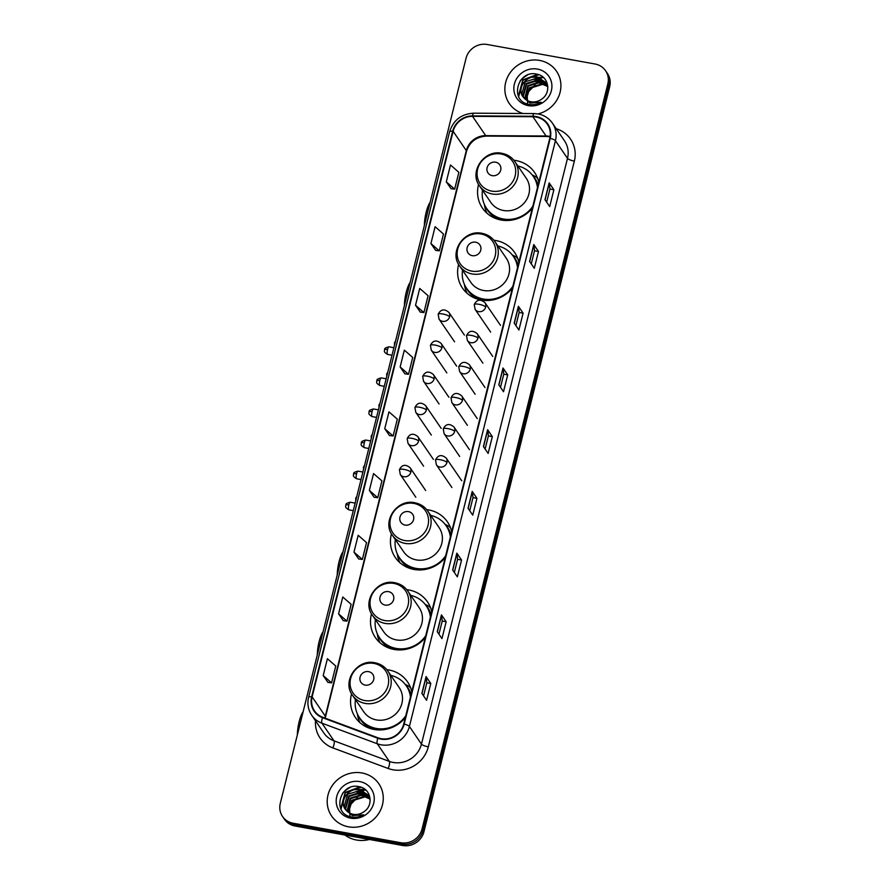 <?xml version="1.0" encoding="UTF-8"?>
<svg xmlns="http://www.w3.org/2000/svg" width="890" height="890" viewBox="0 0 890 890"><rect width="100%" height="100%" fill="white"/><g stroke="black" fill="none" stroke-linecap="round" stroke-linejoin="round"><path stroke-width="1.33" d="M411.781 691.708A31.573 29.581 -34.4 0 0 407.553 681.896A31.573 29.581 -34.4 0 0 388.908 669.981A31.573 29.581 -34.4 0 0 386.839 669.681M351.561 693.811A31.573 29.581 -34.4 0 0 355.422 717.54A31.573 29.581 -34.4 0 0 374.078 729.455A31.573 29.581 -34.4 0 0 405.339 717.529M431.728 611.697A31.573 29.581 -34.4 0 0 427.5 601.885A31.573 29.581 -34.4 0 0 408.855 589.981A31.573 29.581 -34.4 0 0 406.786 589.669M371.508 613.8A31.573 29.581 -34.4 0 0 375.369 637.54A31.573 29.581 -34.4 0 0 394.025 649.444A31.573 29.581 -34.4 0 0 425.298 637.529M451.675 531.697A31.573 29.581 -34.4 0 0 447.447 521.885A31.573 29.581 -34.4 0 0 428.802 509.97A31.573 29.581 -34.4 0 0 426.733 509.67M391.455 533.789A31.573 29.581 -34.4 0 0 395.327 557.529A31.573 29.581 -34.4 0 0 413.972 569.444A31.573 29.581 -34.4 0 0 445.245 557.518M518.848 262.272A31.573 29.581 -34.4 0 0 514.631 252.46A31.573 29.581 -34.4 0 0 495.975 240.556A31.573 29.581 -34.4 0 0 493.906 240.244M458.628 264.375A31.573 29.581 -34.4 0 0 462.5 288.115A31.573 29.581 -34.4 0 0 481.145 300.019A31.573 29.581 -34.4 0 0 512.418 288.104M538.795 182.272A31.573 29.581 -34.4 0 0 534.578 172.46A31.573 29.581 -34.4 0 0 515.922 160.545A31.573 29.581 -34.4 0 0 513.853 160.244M478.575 184.364A31.573 29.581 -34.4 0 0 482.447 208.104A31.573 29.581 -34.4 0 0 501.092 220.019A31.573 29.581 -34.4 0 0 532.365 208.093M282.553 816.497L284.433 819.256A17.878 16.743 -34.4 0 0 294.991 825.998L402.725 845.5A17.878 16.743 -34.4 0 0 423.94 831.75L609.706 86.664A17.878 16.743 -34.4 0 0 607.447 73.503L606.513 72.123A17.878 16.743 -34.4 0 1 608.76 85.284A17.878 16.743 -34.4 0 0 606.513 72.123L605.567 70.744A17.878 16.743 -34.4 0 0 595.01 64.002L487.275 44.5A17.878 16.743 -34.4 0 0 466.06 58.251L280.294 803.336A17.878 16.743 -34.4 0 0 282.553 816.497A17.878 16.743 -34.4 0 0 293.11 823.239L400.845 842.741A17.878 16.743 -34.4 0 0 422.049 828.99L607.826 83.916A17.878 16.743 -34.4 0 0 605.567 70.744M422.049 828.99L422.995 830.37L608.76 85.284L422.995 830.37A17.878 16.743 -34.4 0 1 401.791 844.12A17.878 16.743 -34.4 0 0 422.995 830.37L423.94 831.75M293.11 823.239L294.045 824.618L401.791 844.12L294.045 824.618A17.878 16.743 -34.4 0 1 283.487 817.877A17.878 16.743 -34.4 0 0 294.045 824.618L294.991 825.998M539.596 60.42A28.602 26.789 -34.4 0 0 510.092 72.802A28.602 26.789 -34.4 0 0 509.28 103.496A28.602 26.789 -34.4 0 0 522.931 113.486A28.602 26.789 -34.4 0 1 509.28 103.496A28.602 26.789 -34.4 0 1 510.092 72.802A28.602 26.789 -34.4 0 1 539.596 60.42A28.602 26.789 -34.4 0 1 556.495 71.211A28.602 26.789 -34.4 0 0 539.596 60.42M361.941 772.965A28.602 26.789 -34.4 0 0 332.437 785.336A28.602 26.789 -34.4 0 0 331.625 816.041A28.602 26.789 -34.4 0 0 348.513 826.821A28.602 26.789 -34.4 0 0 378.028 814.45A28.602 26.789 -34.4 0 0 378.84 783.745A28.602 26.789 -34.4 0 0 361.941 772.965A28.602 26.789 -34.4 0 0 332.437 785.336A28.602 26.789 -34.4 0 0 331.625 816.041A28.602 26.789 -34.4 0 0 348.513 826.821A28.602 26.789 -34.4 0 0 378.028 814.45A28.602 26.789 -34.4 0 0 378.84 783.745A28.602 26.789 -34.4 0 0 361.941 772.965M536.103 117.024A19.068 17.856 145.6 0 1 547.361 124.211A19.068 17.856 145.6 0 1 549.775 138.262L403.737 724.004A19.068 17.856 145.6 0 1 378.028 737.821L322.703 717.262A19.068 17.856 145.6 0 1 314.526 710.921A19.068 17.856 145.6 0 1 312.123 696.87L453.132 131.308A19.068 17.856 145.6 0 1 472.534 116.345L532.888 116.724A19.068 17.856 145.6 0 1 536.103 117.024M536.214 116.568A19.547 18.301 -34.4 0 0 532.921 116.267L472.568 115.889A19.547 18.301 -34.4 0 0 452.676 131.231L311.667 696.792A19.547 18.301 -34.4 0 0 322.514 717.696L377.838 738.255A19.547 18.301 -34.4 0 0 404.182 724.082L550.231 138.339A19.547 18.301 -34.4 0 0 536.214 116.568M421.871 693.41L426.577 700.297L430.782 683.476L426.065 676.578L421.871 693.41M423.562 695.891L426.844 682.73L426.165 676.812A4.762 1.146 -166 0 0 426.065 676.578M426.833 682.752L430.782 683.476M437.257 631.7L441.963 638.586L446.168 621.754L441.451 614.868L437.257 631.7M438.948 634.169L442.23 621.009L441.551 615.09A4.762 1.146 -166 0 0 441.451 614.868M442.23 621.042L446.168 621.754M452.643 569.978L457.36 576.865L461.554 560.044L456.837 553.146L452.643 569.978M454.334 572.459L457.616 559.298L456.937 553.38A4.762 1.146 -166 0 0 456.837 553.146M457.616 559.321L461.554 560.044M468.029 508.268L472.746 515.154L476.94 498.322L472.223 491.436L468.029 508.268M469.72 510.738L473.002 497.577L472.323 491.658A4.762 1.146 -166 0 0 472.223 491.436M473.002 497.61L476.94 498.322M544.969 199.683L549.686 206.569L553.88 189.737L549.163 182.851L544.969 199.683M546.66 202.163L549.942 189.003L549.264 183.084A4.762 1.146 -166 0 0 549.163 182.851M549.942 189.025L553.88 189.737M529.583 261.404L534.289 268.291L538.495 251.458L533.778 244.572L529.583 261.404M531.274 263.874L534.556 250.713L533.878 244.794A4.762 1.146 -166 0 0 533.778 244.572M534.545 250.746L538.495 251.458M514.197 323.115L518.903 330.001L523.097 313.18L518.392 306.282L514.197 323.115M515.889 325.595L519.17 312.434L518.481 306.516A4.762 1.146 -166 0 0 518.392 306.282M519.159 312.457L523.097 313.18M498.812 384.836L503.518 391.722L507.712 374.89L503.006 368.004L498.812 384.836M500.503 387.306L503.784 374.145L503.095 368.226A4.762 1.146 -166 0 0 503.006 368.004M503.773 374.178L507.712 374.89M483.415 446.546L488.132 453.433L492.326 436.612L487.62 429.714L483.415 446.546M485.117 449.027L488.399 435.866L487.709 429.948A4.762 1.146 -166 0 0 487.62 429.714M488.388 435.889L492.326 436.612M537.972 113.92A28.602 26.789 -34.4 0 0 556.495 71.211A28.602 26.789 -34.4 0 1 537.972 113.92M353.975 552.123L362.341 559.432L366.535 542.6L358.18 535.291L353.975 552.123L358.703 558.953M338.589 613.833L346.955 621.153L351.149 604.321L342.784 597.012L338.589 613.833L343.318 620.664M323.204 675.555L331.57 682.864L335.764 666.031L327.398 658.722L323.204 675.555L327.932 682.385M400.144 366.969L408.51 374.29L412.704 357.457L404.338 350.148L400.144 366.969L404.872 373.8M415.53 305.259L423.896 312.568L428.09 295.736L419.724 288.427L415.53 305.259L420.258 312.09M430.916 243.537L439.282 250.858L443.476 234.026L435.11 226.705L430.916 243.537L435.644 250.368M446.302 181.827L454.668 189.136L458.862 172.304L450.496 164.995L446.302 181.827L451.03 188.658M369.361 490.401L377.727 497.721L381.921 480.889L373.566 473.58L369.361 490.401L374.089 497.232M384.758 428.691L393.113 436L397.318 419.168L388.952 411.859L384.758 428.691L389.475 435.522M393.113 436L389.42 435.51M408.51 374.29L404.805 373.8M423.896 312.568L420.191 312.079M439.282 250.858L435.577 250.368M454.668 189.136L450.963 188.647M377.727 497.721L374.034 497.232M362.341 559.432L358.648 558.942M346.955 621.153L343.251 620.664M331.57 682.864L327.865 682.374M525.823 99.624L529.361 87.776L542.288 83.805L547.65 86.23M526.124 99.825L529.739 88.321L542.666 84.35L547.75 86.564M524.733 98.734L527.87 85.585L540.797 81.613L547.205 84.928M525 98.968L528.237 86.13L541.176 82.169L547.328 85.251M523.787 97.755L522.964 95.708L526.368 83.393L539.296 79.433L546.627 83.727M524.01 98.011L523.331 96.265L526.747 83.949L539.674 79.978L546.783 84.016M547.84 86.931L545.937 82.592L537.805 77.241C526.235 74.215 516.078 89.178 523.409 97.299A13.461 12.616 -34.4 0 0 530.907 101.749A13.461 12.616 -34.4 0 0 541.676 99.135C551.744 92.671 548.563 76.284 537.293 74.259C517.691 69.008 509.113 100.425 528.182 104.23L529.127 104.43C533.344 105.142 537.382 104.43 541.242 102.283L530.028 103.062L522.964 96.699M523.153 96.966L521.84 94.073L525.256 81.758L538.183 77.786L546.126 82.87M527.636 104.097L527.069 93.261L535.046 84.928M539.963 83.538L544.046 83.593M537.449 69.064A19.424 18.189 -34.4 0 0 514.398 84.005A19.424 18.189 -34.4 0 0 528.326 105.643A19.424 18.189 -34.4 0 0 551.366 90.702A19.424 18.189 -34.4 0 0 537.449 69.064M527.625 74.971A29.793 27.901 -34.4 0 0 520.138 80.868M518.692 96.532L523.009 80.178L538.862 74.727M534.923 76.974L543.69 77.73M537.916 81.346L543.312 81.29M518.403 95.92L522.819 79.9L537.616 74.337M532.476 77.208L543.334 77.397M533.967 79.388L541.153 78.765M535.469 81.58L542.644 80.957M424.374 225.437A16.387 4.161 -79.7 0 1 426.165 212.276A16.387 4.161 -79.7 0 1 430.148 202.308M492.226 175.653A7.153 6.697 -34.4 0 0 500.703 170.157A7.153 6.697 -34.4 0 0 495.585 162.191A7.153 6.697 -34.4 0 0 487.097 167.698A7.153 6.697 -34.4 0 0 492.226 175.653M479.51 185.877L490.802 202.386A21.449 20.092 -34.4 0 0 503.473 210.474A21.449 20.092 -34.4 0 0 525.601 201.196A21.449 20.092 -34.4 0 0 526.212 178.178L514.921 161.668C511.75 157.174 507.422 154.393 501.916 153.325C484.349 149.153 468.696 171.792 479.51 185.877A21.449 20.092 -34.4 0 0 492.181 193.964A21.449 20.092 -34.4 0 0 514.309 184.686A21.449 20.092 -34.4 0 0 514.921 161.668M482.458 190.182A28.302 26.511 -34.4 0 0 486.563 208.327A28.302 26.511 -34.4 0 0 503.273 218.996A28.302 26.511 -34.4 0 0 532.821 206.258M537.482 187.579A28.302 26.511 -34.4 0 0 533.277 176.376A28.302 26.511 -34.4 0 0 517.869 165.963M486.563 208.327L487.03 209.017A28.302 26.511 -34.4 0 0 503.751 219.685A28.302 26.511 -34.4 0 0 514.298 219.574M537.705 186.666A28.302 26.511 -34.4 0 0 533.755 177.066L533.277 176.376M487.019 213.277A30.983 29.025 145.6 0 1 484.583 205.857L484.293 204.222M537.738 178.601A30.983 29.025 145.6 0 0 536.047 176.899L532.087 174.807M404.427 305.448A16.387 4.161 -79.7 0 1 406.218 292.287A16.387 4.161 -79.7 0 1 410.201 282.319M472.279 255.664A7.153 6.697 -34.4 0 0 480.756 250.168A7.153 6.697 -34.4 0 0 475.638 242.202A7.153 6.697 -34.4 0 0 467.15 247.698A7.153 6.697 -34.4 0 0 472.279 255.664M459.563 265.887L470.855 282.397A21.449 20.092 -34.4 0 0 483.526 290.485A21.449 20.092 -34.4 0 0 505.654 281.207A21.449 20.092 -34.4 0 0 506.265 258.178L494.974 241.668C491.803 237.185 487.475 234.404 481.968 233.325C464.402 229.153 448.749 251.803 459.563 265.887A21.449 20.092 -34.4 0 0 472.234 273.975A21.449 20.092 -34.4 0 0 494.362 264.697A21.449 20.092 -34.4 0 0 494.974 241.668M462.511 270.193A28.302 26.511 -34.4 0 0 466.616 288.327A28.302 26.511 -34.4 0 0 483.326 299.007A28.302 26.511 -34.4 0 0 512.874 286.257M517.524 267.579A28.302 26.511 -34.4 0 0 513.33 256.376A28.302 26.511 -34.4 0 0 497.922 245.974M466.616 288.327L467.083 289.016A28.302 26.511 -34.4 0 0 483.804 299.696A28.302 26.511 -34.4 0 0 494.351 299.585M517.758 266.666A28.302 26.511 -34.4 0 0 513.808 257.065L513.33 256.376M467.072 293.288A30.983 29.025 145.6 0 1 464.636 285.868L464.346 284.233M517.791 258.612A30.983 29.025 145.6 0 0 516.1 256.91L512.139 254.818M337.254 574.862A16.387 4.161 -79.7 0 1 339.046 561.701A16.387 4.161 -79.7 0 1 343.017 551.733M405.106 525.078A7.153 6.697 -34.4 0 0 413.583 519.582A7.153 6.697 -34.4 0 0 408.466 511.617A7.153 6.697 -34.4 0 0 399.977 517.112A7.153 6.697 -34.4 0 0 405.106 525.078M392.39 535.302L403.682 551.811A21.449 20.092 -34.4 0 0 416.353 559.899A21.449 20.092 -34.4 0 0 438.481 550.621A21.449 20.092 -34.4 0 0 439.093 527.603L427.801 511.094C424.63 506.599 420.303 503.818 414.796 502.75C397.229 498.578 381.576 521.217 392.39 535.302A21.449 20.092 -34.4 0 0 405.061 543.389A21.449 20.092 -34.4 0 0 427.189 534.111A21.449 20.092 -34.4 0 0 427.801 511.094M395.338 539.607A28.302 26.511 -34.4 0 0 399.443 557.752A28.302 26.511 -34.4 0 0 416.153 568.421A28.302 26.511 -34.4 0 0 445.701 555.672M450.351 537.004A28.302 26.511 -34.4 0 0 446.157 525.801A28.302 26.511 -34.4 0 0 430.738 515.388M399.443 557.752L399.91 558.442A28.302 26.511 -34.4 0 0 416.631 569.111A28.302 26.511 -34.4 0 0 427.178 568.999M450.585 536.091A28.302 26.511 -34.4 0 0 446.635 526.491L446.157 525.801M399.899 562.702A30.983 29.025 145.6 0 1 397.463 555.282L397.174 553.647M450.618 528.026A30.983 29.025 145.6 0 0 448.916 526.324L444.967 524.232M317.307 654.873A16.387 4.161 -79.7 0 1 319.098 641.701A16.387 4.161 -79.7 0 1 323.07 631.744M385.159 605.089A7.153 6.697 -34.4 0 0 393.636 599.582A7.153 6.697 -34.4 0 0 388.507 591.627A7.153 6.697 -34.4 0 0 380.03 597.123A7.153 6.697 -34.4 0 0 385.159 605.089M372.443 615.313L383.735 631.822A21.449 20.092 -34.4 0 0 396.406 639.91A21.449 20.092 -34.4 0 0 418.534 630.632A21.449 20.092 -34.4 0 0 419.146 607.603L407.854 591.094C404.683 586.61 400.355 583.829 394.849 582.75C377.282 578.578 361.618 601.228 372.443 615.313A21.449 20.092 -34.4 0 0 385.114 623.401A21.449 20.092 -34.4 0 0 407.242 614.122A21.449 20.092 -34.4 0 0 407.854 591.094M375.391 619.607A28.302 26.511 -34.4 0 0 379.496 637.752A28.302 26.511 -34.4 0 0 396.206 648.432A28.302 26.511 -34.4 0 0 425.754 635.683M430.404 617.004A28.302 26.511 -34.4 0 0 426.21 605.801A28.302 26.511 -34.4 0 0 410.791 595.399M379.496 637.752L379.963 638.442A28.302 26.511 -34.4 0 0 396.684 649.122A28.302 26.511 -34.4 0 0 407.231 649.01M430.638 616.091A28.302 26.511 -34.4 0 0 426.688 606.49L426.21 605.801M379.952 642.714A30.983 29.025 145.6 0 1 377.516 635.293L377.226 633.658M430.66 608.037A30.983 29.025 145.6 0 0 428.969 606.335L425.02 604.243M297.36 734.873A16.387 4.161 -79.7 0 1 299.151 721.712A16.387 4.161 -79.7 0 1 303.123 711.755M365.212 685.1A7.153 6.697 -34.4 0 0 373.689 679.593A7.153 6.697 -34.4 0 0 368.56 671.627A7.153 6.697 -34.4 0 0 360.083 677.134A7.153 6.697 -34.4 0 0 365.212 685.1M352.496 695.312L363.788 711.822A21.449 20.092 -34.4 0 0 376.459 719.921A21.449 20.092 -34.4 0 0 398.587 710.632A21.449 20.092 -34.4 0 0 399.198 687.614L387.907 671.105C384.736 666.61 380.397 663.829 374.901 662.761C357.335 658.589 341.671 681.228 352.496 695.312A21.449 20.092 -34.4 0 0 365.167 703.412A21.449 20.092 -34.4 0 0 387.295 694.122A21.449 20.092 -34.4 0 0 387.907 671.105M355.433 699.618A28.302 26.511 -34.4 0 0 359.549 717.763A28.302 26.511 -34.4 0 0 376.259 728.432A28.302 26.511 -34.4 0 0 405.807 715.694M410.457 697.015A28.302 26.511 -34.4 0 0 406.263 685.812A28.302 26.511 -34.4 0 0 390.844 675.399M359.549 717.763L360.016 718.452A28.302 26.511 -34.4 0 0 376.726 729.121A28.302 26.511 -34.4 0 0 387.284 729.01M410.691 696.102A28.302 26.511 -34.4 0 0 406.741 686.502L406.263 685.812M360.005 722.713A30.983 29.025 145.6 0 1 357.569 715.293L357.279 713.658M410.713 688.037A30.983 29.025 145.6 0 0 409.022 686.335L405.072 684.243M344.931 835.043A29.793 27.901 -34.4 0 0 356.478 840.004A29.793 27.901 -34.4 0 0 369.406 839.47M348.168 812.158L351.706 800.31L364.633 796.35L369.995 798.764M348.468 812.37L352.084 800.855L365.011 796.895L370.084 799.109M347.078 811.268L350.215 798.119L363.142 794.158L369.55 797.473M347.345 811.502L350.582 798.675L363.509 794.703L369.673 797.785M346.121 810.289L345.309 808.254L348.713 795.938L361.64 791.966L368.972 796.261M346.355 810.545L345.676 808.799L349.091 796.483L362.019 792.512L369.128 796.561M370.173 799.476L368.282 795.126L360.15 789.786C348.58 786.749 338.423 801.723 345.754 809.844A13.461 12.616 -34.4 0 0 353.241 814.294A13.461 12.616 -34.4 0 0 364.021 811.669C374.078 805.205 370.907 788.829 359.638 786.793C340.036 781.542 331.458 812.971 350.515 816.764L351.472 816.964C355.689 817.676 359.727 816.964 363.587 814.817L352.373 815.607L345.309 809.232M345.498 809.511L344.185 806.607L347.589 794.292L360.528 790.331L368.471 795.404M349.981 816.631L349.414 805.795L357.391 797.473M362.308 796.072L366.391 796.138M359.794 781.598A19.424 18.189 -34.4 0 0 336.743 796.55A19.424 18.189 -34.4 0 0 350.671 818.177A19.424 18.189 -34.4 0 0 373.711 803.236A19.424 18.189 -34.4 0 0 359.794 781.598M349.97 787.517A29.793 27.901 -34.4 0 0 342.483 793.413M341.037 809.066L345.353 792.712L361.207 787.272M357.268 789.508L366.035 790.276M360.261 793.88L365.656 793.824M340.748 808.465L345.164 792.445L359.961 786.882M354.821 789.741L363.443 789.341L365.679 789.942M356.311 791.933L363.498 791.31M357.802 794.114L364.989 793.491M609.706 86.664L607.826 83.916M402.725 845.5L400.845 842.741M550.12 136.482A19.068 17.856 -34.4 0 0 549.297 136.315A19.068 17.856 -34.4 0 0 546.082 136.014L485.718 135.636A19.068 17.856 -34.4 0 0 466.316 150.599L325.306 716.161A19.068 17.856 -34.4 0 0 324.939 718.097M556.217 128.716A29.793 27.901 145.6 0 1 574.35 161.112L428.312 746.855A5.963 1.435 14 0 1 421.459 744.107L567.497 158.364A23.83 22.328 -34.4 0 0 564.494 140.809L552.434 123.176A23.83 22.328 145.6 0 1 555.438 140.731A5.963 1.435 -166 0 0 550.231 138.339M428.312 746.855A29.793 27.901 145.6 0 1 392.957 769.783A29.793 27.901 145.6 0 1 388.14 768.459L332.827 747.9A29.793 27.901 145.6 0 1 315.516 720.8M393.18 762.452A23.83 22.328 -34.4 0 0 421.459 744.107L409.4 726.474A23.83 22.328 145.6 0 1 377.271 743.762L321.946 723.192A23.83 22.328 145.6 0 1 311.723 715.26L323.782 732.893A23.83 22.328 -34.4 0 0 334.006 740.836L389.33 761.395A23.83 22.328 -34.4 0 0 393.18 762.452M552.434 123.176C548.919 118.203 544.113 115.122 538.016 113.931L533.978 113.564A5.963 1.246 90.4 0 0 532.921 116.267M533.978 113.564L473.625 113.186C461.376 113.942 453.377 120.117 449.617 131.731A5.963 1.435 14 0 1 452.676 131.231M311.667 696.792A5.963 1.435 -166 0 0 308.607 697.293C307.083 703.812 308.129 709.797 311.723 715.26M322.514 717.696A5.963 1.736 110.4 0 0 321.946 723.192L334.006 740.836A5.963 1.736 -69.6 0 1 332.827 747.9M473.625 113.186A5.963 1.246 90.4 0 0 472.568 115.889M377.838 738.255A5.963 1.736 110.4 0 0 377.271 743.762L389.33 761.395A5.963 1.736 -69.6 0 1 388.14 768.459M404.182 724.082A5.963 1.435 14 0 1 409.4 726.474L555.438 140.731L567.497 158.364A5.963 1.435 14 0 0 574.35 161.112M312.123 696.87L325.306 716.161A10.725 2.581 14 0 1 325.506 716.906L325.239 718.208M532.888 116.724L546.082 136.014A10.725 2.236 -89.6 0 0 546.716 136.47L486.363 136.092A10.725 2.236 -89.6 0 1 485.718 135.636L472.534 116.345M453.132 131.308L466.316 150.599A10.725 2.581 14 0 1 466.516 151.345L325.506 716.906M483.526 446.713L487.709 429.948M498.923 384.992L503.095 368.226M514.309 323.281L518.481 306.516M529.695 261.56L533.878 244.794M545.081 199.85L549.264 183.084M468.14 508.424L472.323 491.658M452.754 570.145L456.937 553.38M437.368 631.856L441.551 615.09M421.982 693.577L426.165 676.812M491.758 191.105A19.702 18.456 -34.4 0 0 515.143 175.953A19.702 18.456 -34.4 0 0 501.014 154.003A19.702 18.456 -34.4 0 0 477.63 169.156A19.702 18.456 -34.4 0 0 491.758 191.105M485.651 206.892A28.569 26.756 -34.4 0 0 499.09 219.585M538.116 185.02A28.569 26.756 -34.4 0 0 532.276 175.007M471.811 271.116A19.702 18.456 -34.4 0 0 495.185 255.953A19.702 18.456 -34.4 0 0 481.067 234.003A19.702 18.456 -34.4 0 0 457.683 249.167A19.702 18.456 -34.4 0 0 471.811 271.116M465.704 286.892A28.569 26.756 -34.4 0 0 479.143 299.585M518.169 265.02A28.569 26.756 -34.4 0 0 512.328 255.007M404.639 540.53A19.702 18.456 -34.4 0 0 428.012 525.378A19.702 18.456 -34.4 0 0 413.895 503.428A19.702 18.456 -34.4 0 0 390.51 518.581A19.702 18.456 -34.4 0 0 404.639 540.53M398.531 556.317A28.569 26.756 -34.4 0 0 411.959 569.01M450.996 534.445A28.569 26.756 -34.4 0 0 445.156 524.433M384.691 620.541A19.702 18.456 -34.4 0 0 408.065 605.378A19.702 18.456 -34.4 0 0 393.947 583.428A19.702 18.456 -34.4 0 0 370.563 598.592A19.702 18.456 -34.4 0 0 384.691 620.541M378.584 636.317A28.569 26.756 -34.4 0 0 392.012 649.01M431.049 614.445A28.569 26.756 -34.4 0 0 425.209 604.432M364.744 700.541A19.702 18.456 -34.4 0 0 388.118 685.389A19.702 18.456 -34.4 0 0 373.989 663.439A19.702 18.456 -34.4 0 0 350.616 678.592A19.702 18.456 -34.4 0 0 364.744 700.541M358.637 716.328A28.569 26.756 -34.4 0 0 372.065 729.021M411.102 694.456A28.569 26.756 -34.4 0 0 405.262 684.443M485.706 307.039A5.963 5.585 -34.4 0 0 484.95 302.645C480.378 298.851 476.806 299.496 474.248 304.569A5.963 1.435 14 0 1 478.853 304.28A5.963 1.435 -166 0 1 485.706 307.039A5.963 5.585 -34.4 0 1 475.115 309.375L474.248 304.569M394.493 343.162A3.872 0.934 14 0 1 394.426 342.895A3.872 0.934 14 0 1 395.182 342.55M477.952 338.111A5.963 5.585 -34.4 0 0 477.196 333.728C472.623 329.934 469.063 330.579 466.505 335.652A5.963 1.435 14 0 1 471.099 335.363A5.963 1.435 -166 0 1 477.952 338.111A5.963 5.585 -34.4 0 1 467.361 340.458L466.505 335.652M386.75 374.245A3.872 0.934 14 0 1 386.672 373.978A3.872 0.934 14 0 1 387.428 373.633M470.198 369.194A5.963 5.585 -34.4 0 0 469.453 364.811C464.88 361.017 461.309 361.663 458.751 366.736A5.963 1.435 14 0 1 463.356 366.446A5.963 1.435 -166 0 1 470.198 369.194A5.963 5.585 -34.4 0 1 459.618 371.531L458.751 366.736M378.995 405.328A3.872 0.934 14 0 1 378.929 405.061A3.872 0.934 14 0 1 379.685 404.716M462.455 400.278A5.963 5.585 -34.4 0 0 461.699 395.894C457.126 392.101 453.555 392.746 451.007 397.808A5.963 1.435 14 0 1 455.602 397.53A5.963 1.435 -166 0 1 462.455 400.278A5.963 5.585 -34.4 0 1 451.864 402.614L451.007 397.808M371.241 436.411A3.872 0.934 14 0 1 371.175 436.145A3.872 0.934 14 0 1 371.931 435.8M454.701 431.361A5.963 5.585 -34.4 0 0 453.956 426.978C449.372 423.184 445.812 423.829 443.253 428.891A5.963 1.435 14 0 1 447.859 428.613A5.963 1.435 -166 0 1 454.701 431.361A5.963 5.585 -34.4 0 1 444.11 433.697L443.253 428.891M363.498 467.495A3.872 0.934 14 0 1 363.42 467.228A3.872 0.934 14 0 1 364.177 466.883M446.958 462.444A5.963 5.585 -34.4 0 0 446.202 458.061C441.629 454.267 438.058 454.912 435.499 459.974A5.963 1.435 14 0 1 440.105 459.696A5.963 1.435 -166 0 1 446.958 462.444A5.963 5.585 -34.4 0 1 436.367 464.78L435.499 459.974M355.744 498.578A3.872 0.934 14 0 1 355.677 498.311A3.872 0.934 14 0 1 356.434 497.955M387.562 349.503A3.872 0.979 -79.7 0 1 389.008 346.811C382.478 348.413 385.515 349.625 384.569 349.681A3.872 0.934 14 0 1 387.562 349.503A3.872 0.979 -79.7 0 0 387.628 354.431L392.023 355.232M384.636 349.959A3.872 0.934 14 0 1 384.569 349.681C385.081 350.627 382.478 351.439 387.628 354.431M449.617 316.74A5.963 5.585 -34.4 0 0 448.872 312.357C444.288 308.563 440.728 309.208 438.169 314.281A5.963 1.435 14 0 1 442.775 313.992A5.963 1.435 -166 0 1 449.617 316.74A5.963 5.585 -34.4 0 1 439.026 319.087L438.169 314.281M379.808 380.586A3.872 0.979 -79.7 0 1 381.265 377.894C374.723 379.496 377.761 380.709 376.815 380.764A3.872 0.934 14 0 1 379.808 380.586A3.872 0.979 -79.7 0 0 379.885 385.515L384.269 386.305M376.882 381.042A3.872 0.934 14 0 1 376.815 380.764C377.338 381.71 374.734 382.522 379.885 385.515M441.874 347.823A5.963 5.585 -34.4 0 0 441.117 343.44C436.545 339.646 432.974 340.291 430.415 345.365A5.963 1.435 14 0 1 435.021 345.075A5.963 1.435 -166 0 1 441.874 347.823A5.963 5.585 -34.4 0 1 431.283 350.159L430.415 345.365M372.053 411.67A3.872 0.979 -79.7 0 1 373.511 408.977C366.98 410.579 370.006 411.792 369.061 411.848A3.872 0.934 14 0 1 372.053 411.67A3.872 0.979 -79.7 0 0 372.131 416.598L376.514 417.388M369.139 412.115A3.872 0.934 14 0 1 369.061 411.848C369.584 412.782 366.98 413.605 372.131 416.598M434.12 378.906A5.963 5.585 -34.4 0 0 433.363 374.523C428.791 370.73 425.231 371.375 422.672 376.448A5.963 1.435 14 0 1 427.267 376.159A5.963 1.435 -166 0 1 434.12 378.906A5.963 5.585 -34.4 0 1 423.529 381.243L422.672 376.448M364.31 442.753A3.872 0.979 -79.7 0 1 365.768 440.061C359.226 441.663 362.263 442.875 361.318 442.931A3.872 0.934 14 0 1 364.31 442.753A3.872 0.979 -79.7 0 0 364.388 447.681L368.772 448.471M361.385 443.198A3.872 0.934 14 0 1 361.318 442.931C361.841 443.865 359.226 444.689 364.388 447.681M426.366 409.99A5.963 5.585 -34.4 0 0 425.62 405.606C421.048 401.813 417.477 402.458 414.918 407.52A5.963 1.435 14 0 1 419.524 407.242A5.963 1.435 -166 0 1 426.366 409.99A5.963 5.585 -34.4 0 1 415.786 412.326L414.918 407.52M356.556 473.836A3.872 0.979 -79.7 0 1 358.014 471.144C351.472 472.735 354.509 473.958 353.564 474.014A3.872 0.934 14 0 1 356.556 473.836A3.872 0.979 -79.7 0 0 356.634 478.764L361.017 479.554M353.642 474.281A3.872 0.934 14 0 1 353.564 474.014C354.087 474.949 351.483 475.761 356.634 478.764M418.623 441.073A5.963 5.585 -34.4 0 0 417.866 436.69C413.294 432.896 409.723 433.541 407.164 438.603A5.963 1.435 14 0 1 411.77 438.325A5.963 1.435 -166 0 1 418.623 441.073A5.963 5.585 -34.4 0 1 408.032 443.409L407.164 438.603M348.813 504.919A3.872 0.979 -79.7 0 1 350.26 502.227C343.729 503.818 346.766 505.042 345.821 505.097A3.872 0.934 14 0 1 348.813 504.919A3.872 0.979 -79.7 0 0 348.88 509.848L353.274 510.638M345.887 505.364A3.872 0.934 14 0 1 345.821 505.097C346.332 506.032 343.729 506.844 348.88 509.848M410.868 472.156A5.963 5.585 -34.4 0 0 410.123 467.773C405.54 463.979 401.98 464.625 399.421 469.686A5.963 1.435 14 0 1 404.027 469.408A5.963 1.435 -166 0 1 410.868 472.156A5.963 5.585 -34.4 0 1 400.278 474.492L399.421 469.686M449.617 131.731L308.607 697.293M486.363 136.092C476.25 136.815 469.631 141.899 466.516 151.345M546.716 136.47L550.076 136.793M395.572 340.97L394.426 342.895L394.537 345.131M500.503 325.384L484.95 302.645M490.657 332.103L475.115 309.375M387.829 372.053L386.672 373.978L386.783 376.214M492.749 356.456L477.196 333.728M482.914 363.187L467.361 340.458M380.075 403.137L378.929 405.061L379.04 407.297M484.994 387.539L469.453 364.811M475.16 394.27L459.618 371.531M372.32 434.209L371.175 436.145L371.286 438.381M477.251 418.623L461.699 395.894M467.417 425.353L451.864 402.614M364.577 465.292L363.42 467.228L363.532 469.464M469.497 449.706L453.956 426.978M459.663 456.436L444.11 433.697M356.823 496.375L355.677 498.311L355.789 500.547M461.754 480.789L446.202 458.061M451.909 487.52L436.367 464.78M464.413 335.085L448.872 312.357M389.008 346.811L393.892 347.701M454.579 341.816L439.026 319.087M456.67 366.168L441.117 343.44M381.265 377.894L386.149 378.773M446.825 372.899L431.283 350.159M448.916 397.252L433.363 374.523M373.511 408.977L378.395 409.856M439.082 403.982L423.529 381.243M441.162 428.335L425.62 405.606M365.768 440.061L370.652 440.939M431.327 435.065L415.786 412.326M433.419 459.418L417.866 436.69M358.014 471.144L362.897 472.023M423.584 466.149L408.032 443.409M425.665 490.501L410.123 467.773M350.26 502.227L355.143 503.106M415.83 497.232L400.278 474.492"/></g></svg>
